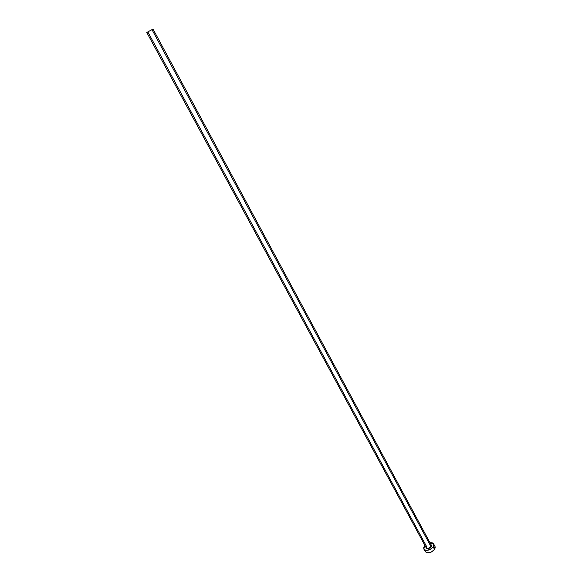 <?xml version="1.0" encoding="UTF-8"?>
<svg xmlns="http://www.w3.org/2000/svg" width="582" height="582" viewBox="0 0 582 582"><rect width="100%" height="100%" fill="white"/><g stroke="black" fill="none" stroke-linecap="round" stroke-linejoin="round"><path stroke-width="0.87" d="M147.857 31.952L426.388 546.134L426.264 547.88C427.734 548.731 429.298 548.28 430.949 546.527L431.218 546.709C428.592 549.059 426.817 549.241 425.908 547.276L426.839 548.579L429.465 548.186L431.218 546.709L431.197 544.97L153.037 29.1L151.982 29.624L430.949 546.527L151.982 29.624L146.788 32.483L153.037 29.1M435.045 546.542L435.169 547.88L434.514 549.393L431.378 552.027L427.501 552.878L425.253 551.634C427.901 553.744 430.986 552.987 434.514 549.393L433.161 546.884L433.859 544.665L433.357 543.501L432.157 542.795L429.982 542.708L433.626 543.886L433.161 546.884L434.514 549.393L434.972 546.389L433.634 543.901M424.387 546.12L424.918 545.45L423.718 547.618L423.812 548.957L424.664 549.925L426.14 550.376L430.025 549.517L433.161 546.884C429.625 550.477 426.541 551.234 423.9 549.146L424.387 546.12M430.964 544.541L431.611 545.472L431.218 546.709L430.964 544.541M434.703 546.003L434.179 545.581M425.02 550.819L425.173 551.452M146.788 32.483L426.14 547.706C427.508 548.79 429.116 548.397 430.949 546.527L431.073 544.788M425.26 551.641L423.907 549.161"/></g></svg>
